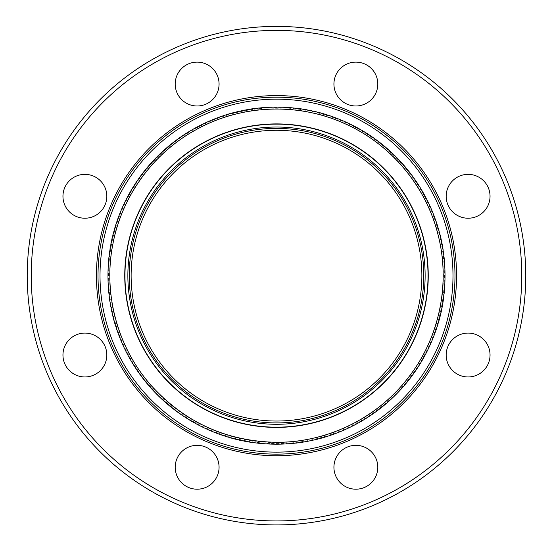 <?xml version="1.0" encoding="UTF-8"?>
<svg xmlns="http://www.w3.org/2000/svg" width="553" height="553" viewBox="0 0 553 553"><rect width="100%" height="100%" fill="white"/><g stroke="black" fill="none" stroke-linecap="round" stroke-linejoin="round"><path stroke-width="0.41" stroke-dasharray="2.77 2.07" d="M100.404 211.799A21.933 21.933 0 0 0 90.568 175.101A21.933 21.933 0 0 0 63.706 201.969A21.933 21.933 0 0 0 100.404 211.799M197.131 105.989A21.933 21.933 0 0 0 216.133 73.079A21.933 21.933 0 0 0 178.135 73.079A21.933 21.933 0 0 0 197.131 105.989M340.358 99.561A21.933 21.933 0 0 0 377.056 89.724A21.933 21.933 0 0 0 350.187 62.862A21.933 21.933 0 0 0 340.358 99.561M446.174 196.294A21.933 21.933 0 0 0 479.078 215.29A21.933 21.933 0 0 0 479.078 177.292A21.933 21.933 0 0 0 446.174 196.294M452.596 339.514A21.933 21.933 0 0 0 462.432 376.213A21.933 21.933 0 0 0 489.294 349.344A21.933 21.933 0 0 0 452.596 339.514M355.869 445.331A21.933 21.933 0 0 0 336.867 478.234A21.933 21.933 0 0 0 374.865 478.234A21.933 21.933 0 0 0 355.869 445.331M212.642 451.753A21.933 21.933 0 0 0 175.944 461.589A21.933 21.933 0 0 0 202.813 488.451A21.933 21.933 0 0 0 212.642 451.753M106.826 355.026A21.933 21.933 0 0 0 73.922 336.024A21.933 21.933 0 0 0 73.922 374.022A21.933 21.933 0 0 0 106.826 355.026M276.5 520.94A245.283 245.283 0 0 0 488.921 153.015A245.283 245.283 0 0 0 64.079 153.015A245.283 245.283 0 0 0 276.5 520.94M276.5 524.928A249.272 249.272 0 0 1 60.623 151.024A249.272 249.272 0 0 1 492.377 151.024A249.272 249.272 0 0 1 276.5 524.928M276.5 427.614A151.957 151.957 0 0 0 408.1 199.681A151.957 151.957 0 0 0 144.9 199.681A151.957 151.957 0 0 0 276.5 427.614A151.957 151.957 0 0 0 408.1 199.681A151.957 151.957 0 0 0 144.9 199.681A151.957 151.957 0 0 0 276.5 427.614A151.957 151.957 0 0 0 408.1 199.681A151.957 151.957 0 0 0 144.9 199.681A151.957 151.957 0 0 0 276.5 427.614M276.5 454.137A178.481 178.481 0 0 0 431.07 186.416A178.481 178.481 0 0 0 121.93 186.416A178.481 178.481 0 0 0 276.5 454.137A178.481 178.481 0 0 0 431.07 186.416A178.481 178.481 0 0 0 121.93 186.416A178.481 178.481 0 0 0 276.5 454.137M276.5 421.033A145.377 145.377 0 0 0 402.397 202.972A145.377 145.377 0 0 0 150.603 202.972A145.377 145.377 0 0 0 276.5 421.033M276.5 443.568A167.912 167.912 0 0 0 421.911 191.704A167.912 167.912 0 0 0 131.089 191.704A167.912 167.912 0 0 0 276.5 443.568M276.5 442.58A166.923 166.923 0 0 0 421.061 192.195A166.923 166.923 0 0 0 131.939 192.195A166.923 166.923 0 0 0 276.5 442.58M276.5 444.066C366.487 446.389 447.232 365.644 444.909 275.657C447.232 185.67 366.487 104.925 276.5 107.247C186.513 104.925 105.768 185.67 108.091 275.657C105.775 365.651 186.506 446.382 276.5 444.066"/><path stroke-width="0.83" d="M100.404 211.799A21.933 21.933 0 0 1 69.381 211.799A21.933 21.933 0 0 1 69.381 180.783A21.933 21.933 0 0 1 100.404 180.783A21.933 21.933 0 0 1 100.404 211.799M197.131 105.989A21.933 21.933 0 0 1 175.197 84.049A21.933 21.933 0 0 1 197.131 62.116A21.933 21.933 0 0 1 219.071 84.049A21.933 21.933 0 0 1 197.131 105.989M340.358 99.561A21.933 21.933 0 0 1 340.358 68.537A21.933 21.933 0 0 1 371.374 68.537A21.933 21.933 0 0 1 371.374 99.561A21.933 21.933 0 0 1 340.358 99.561M446.174 196.294A21.933 21.933 0 0 1 468.108 174.354A21.933 21.933 0 0 1 490.041 196.294A21.933 21.933 0 0 1 468.108 218.228A21.933 21.933 0 0 1 446.174 196.294M452.596 339.514A21.933 21.933 0 0 1 483.619 339.514A21.933 21.933 0 0 1 483.619 370.538A21.933 21.933 0 0 1 452.596 370.538A21.933 21.933 0 0 1 452.596 339.514M355.869 445.331A21.933 21.933 0 0 1 377.803 467.264A21.933 21.933 0 0 1 355.869 489.198A21.933 21.933 0 0 1 333.929 467.264A21.933 21.933 0 0 1 355.869 445.331M212.642 451.753A21.933 21.933 0 0 1 212.642 482.776A21.933 21.933 0 0 1 181.626 482.776A21.933 21.933 0 0 1 181.626 451.753A21.933 21.933 0 0 1 212.642 451.753M106.826 355.026A21.933 21.933 0 0 1 84.892 376.959A21.933 21.933 0 0 1 62.959 355.026A21.933 21.933 0 0 1 84.892 333.086A21.933 21.933 0 0 1 106.826 355.026M276.5 454.137A178.481 178.481 0 0 0 431.07 186.416A178.481 178.481 0 0 0 121.93 186.416A178.481 178.481 0 0 0 276.5 454.137M276.5 452.14A176.483 176.483 0 0 1 123.658 187.412A176.483 176.483 0 0 1 429.342 187.412A176.483 176.483 0 0 1 276.5 452.14M276.5 524.928A249.272 249.272 0 0 0 492.377 151.024A249.272 249.272 0 0 0 60.623 151.024A249.272 249.272 0 0 0 276.5 524.928M276.5 520.94A245.283 245.283 0 0 0 488.921 153.015A245.283 245.283 0 0 0 64.079 153.015A245.283 245.283 0 0 0 276.5 520.94M276.5 421.033A145.377 145.377 0 0 0 402.397 202.972A145.377 145.377 0 0 0 150.603 202.972A145.377 145.377 0 0 0 276.5 421.033M276.5 444.183A168.527 168.527 0 0 0 422.444 191.393A168.527 168.527 0 0 0 130.556 191.393A168.527 168.527 0 0 0 276.5 444.183M276.5 455.734A180.071 180.071 0 0 0 432.446 185.621A180.071 180.071 0 0 0 120.554 185.621A180.071 180.071 0 0 0 276.5 455.734M276.5 427.186A151.529 151.529 0 0 0 407.727 199.889A151.529 151.529 0 0 0 145.273 199.889A151.529 151.529 0 0 0 276.5 427.186M276.5 424.289A148.633 148.633 0 0 0 405.218 201.34A148.633 148.633 0 0 0 147.782 201.34A148.633 148.633 0 0 0 276.5 424.289M276.5 422.927A147.264 147.264 0 0 0 404.036 202.025A147.264 147.264 0 0 0 148.964 202.025A147.264 147.264 0 0 0 276.5 422.927M276.5 442.289C327.231 442.6 377.319 418.068 408.169 377.789C439.504 337.897 450.819 283.274 437.9 234.216C425.582 184.999 389.36 142.591 342.68 122.731C296.242 102.291 240.527 104.925 196.225 129.637C153.181 152.987 121.722 196.28 112.819 244.433C103.003 294.21 117.72 348.01 151.508 385.856C185.089 422.568 226.751 441.377 276.5 442.289"/></g></svg>
